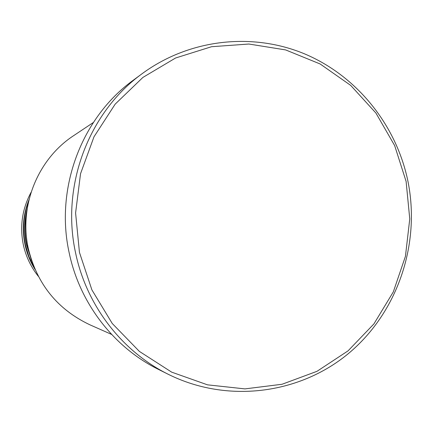 <?xml version="1.0" encoding="UTF-8"?>
<svg xmlns="http://www.w3.org/2000/svg" width="433" height="433" viewBox="0 0 433 433"><rect width="100%" height="100%" fill="white"/><g stroke="black" fill="none" stroke-linecap="round" stroke-linejoin="round"><path stroke-width="0.65" d="M26.673 212.625C24.502 223.314 24.54 233.999 26.781 244.683L30.494 257.018M27.149 209.134C24.178 220.917 23.939 232.77 26.424 244.683L31.56 260.379M28.583 201.524C23.414 215.585 22.343 229.972 25.368 244.688L28.903 256.525L34.277 267.632M29.043 199.575C23.198 214.183 21.856 229.225 25.022 244.688C26.933 253.549 30.278 261.808 35.062 269.472M93.344 122.507L73.659 135.643C37.828 158.992 18.776 205.832 28.307 248.455C36.929 284.005 57.475 309.465 89.95 324.831L111.59 334.411M406.111 181.438L394.658 145.58L375.914 113.045L350.698 85.393L320.144 63.976L285.65 49.925L248.856 44.025L211.542 46.715L175.598 57.995L142.89 77.431L115.178 104.136L93.993 136.796L80.538 173.72L75.591 212.955L79.45 252.396L91.91 289.91L112.255 323.494L139.35 351.38L171.69 372.153L207.515 384.84L244.937 388.894L282.04 384.266L316.978 371.325L348.083 350.838L373.917 323.906L393.316 291.885L405.434 256.331L409.759 218.936L406.111 181.438M75.629 253.105C60.739 185.957 88.608 112.277 142.354 73.523C189.421 39.019 252.201 32.091 304.567 53.865C356.889 75.894 396.195 124.823 407.87 180.94C420.789 244.158 397.559 312.713 348.376 353.599C299.181 394.349 227.119 403.588 168.258 374.296C121.976 351.428 86.54 305.53 75.629 253.105M142.354 73.523L133.402 80.127C81.648 117.446 54.85 188.263 69.172 252.791C79.661 303.176 113.744 347.304 158.305 369.322L168.258 374.296M31.106 192.268C22.229 208.766 19.637 226.237 23.312 244.694C25.872 256.433 30.878 266.977 38.342 276.319"/></g></svg>
